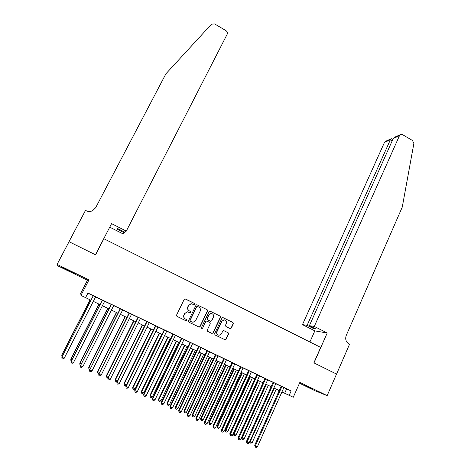 <?xml version="1.0" encoding="UTF-8"?>
<svg xmlns="http://www.w3.org/2000/svg" width="471" height="471" viewBox="0 0 471 471"><rect width="100%" height="100%" fill="white"/><g stroke="black" fill="none" stroke-linecap="round" stroke-linejoin="round"><path stroke-width="0.71" d="M194.747 304.313L194.446 303.412L185.456 298.961L184.185 299.409L176.56 315.093L176.99 316.388L186.045 320.804L186.934 320.486L186.64 319.585L185.468 319.014C183.902 318.037 183.443 316.659 184.096 314.887L184.732 313.58L187.281 311.831L190.29 312.762L190.849 312.379L190.549 311.478L189.389 310.907C187.823 309.93 187.37 308.558 188.017 306.792L188.653 305.491L191.12 303.76L194.205 304.69L194.747 304.313M193.97 304.666L194.558 304.29L194.264 303.389L185.044 298.867M186.08 320.822L186.763 320.439L186.463 319.538L185.468 319.014M190.037 312.726L190.667 312.344L190.372 311.449L189.389 310.907M313.268 389.187L304.231 385.125L313.268 389.187M69.102 270.566L62.019 267.41L75.931 274.069L69.102 270.566M230.107 328.54L231.338 328.081L233.375 323.736L232.957 322.47L222.777 317.56L221.982 318.102L214.611 333.674L215.035 334.952L225.226 339.827L226.08 339.273L228.559 333.992L228.141 332.726L223.554 330.583L222.724 331.131L221.488 333.751L219.233 335.228C217.208 334.852 216.477 333.633 217.043 331.578L221.888 321.328L224.031 319.868C226.109 320.192 226.869 321.405 226.315 323.512L225.515 325.214L225.933 326.485L230.107 328.54M283.883 387.586L291.16 390.93L289.206 395.328L293.256 397.271L281.929 391.954M57.091 264.396L57.162 265.544L87.453 280.251L88.966 279.892L57.091 264.396L69.049 241.711L95.584 254.84L103.908 238.756L320.698 347.398L313.869 362.847L336.529 374.056L327.157 395.634L299.868 382.375L293.256 397.271M88.966 279.892L80.965 295.399L90.915 300.227L80.965 295.399M291.16 390.93L87.953 293.05L85.598 297.619M207.576 310.978L207.152 309.7L196.76 304.708L195.989 305.249L188.441 320.898L188.871 322.182L199.274 327.145L200.11 326.591L207.576 310.978L206.952 309.671L196.86 304.702M210.29 311.254L220.11 316.112L220.528 317.383L213.151 332.962L211.903 333.421L207.676 331.36L207.252 330.083L210.266 323.742L209.842 322.464L206.604 320.992L205.792 321.54L202.636 328.152L202.047 328.534L201.458 327.575L209.042 311.702L210.29 311.254L220.11 316.112M299.491 383.217L314.716 390.606L327.157 395.634M95.619 296.854L93.234 295.706M104.686 301.222L100.706 299.303L102.284 300.062L71.203 361.457L102.437 300.109M113.705 305.567L111.286 304.401M122.672 309.883L120.235 308.711M131.592 314.181L129.131 312.997M140.452 318.449L137.979 317.26M149.272 322.694L146.781 321.493M158.038 326.921L155.53 325.708M166.758 331.119L164.232 329.9M175.43 335.293L171.373 333.338L172.886 334.069L143.643 394.386L143.938 394.757L173.275 334.227M184.049 339.444L181.488 338.213M192.621 343.577L190.049 342.335M201.152 347.68L197.072 345.72L198.562 346.432L169.99 406.449L170.372 406.862L199.033 346.638M209.63 351.766L207.022 350.512M218.067 355.829L215.441 354.569M226.451 359.868L223.813 358.596M232.15 362.588L204.438 422.228L207.069 423.665L234.805 363.865L236.259 364.566L232.138 362.611M243.089 367.88L240.422 366.597M251.343 371.855L248.659 370.565M256.86 374.486L229.777 433.832L232.456 435.292L259.562 375.787L260.993 376.476L256.854 374.51M267.711 379.744L265.002 378.437M275.829 383.653L273.103 382.34M87.883 293.186L93.211 295.753M95.595 296.901L102.26 300.115M104.662 301.269L111.262 304.449M113.682 305.614L120.211 308.758M122.648 309.93L129.107 313.044M131.568 314.228L137.956 317.307M140.435 318.496L146.758 321.54M149.248 322.741L155.507 325.755M158.015 326.968L164.208 329.947M166.734 331.166L172.863 334.116M175.406 335.34L181.465 338.26M184.026 339.491L190.025 342.382M192.604 343.624L198.538 346.479M201.129 347.728L207.005 350.559M209.607 351.813L215.418 354.61M218.044 355.876L223.79 358.643M226.433 359.915L232.121 362.652M234.776 363.936L240.404 366.644M243.071 367.928L248.641 370.612M251.32 371.902L256.83 374.557M259.527 375.858L264.979 378.484M267.693 379.785L273.086 382.387M275.812 383.7L281.146 386.267M283.907 387.539L281.163 386.22M103.908 238.756L103.52 239.168M279.185 390.636L278.373 390.247L279.191 390.63M87.453 280.251L79.846 294.987M281.958 391.901L289.206 395.328M93.305 301.369L99.987 304.578M102.395 305.732L109.001 308.905L102.384 305.75M111.433 310.071L117.968 313.209L111.421 310.089M120.417 314.381L126.887 317.483M129.348 318.667L135.754 321.74M138.233 322.929L144.568 325.973M147.064 327.168L153.334 330.177M155.854 331.384L162.053 334.363M170.714 338.543L164.579 335.593L170.726 338.519M173.275 339.744L179.345 342.658M181.912 343.889L187.923 346.774M190.502 348.01L196.448 350.866M199.045 352.114L204.932 354.934M207.54 356.188L213.363 358.984L207.534 356.206M215.995 360.244L221.753 363.011L215.983 360.262M224.396 364.277L230.095 367.009M232.751 368.287L238.391 370.995L232.745 368.304M241.064 372.278L246.645 374.951M249.33 376.241L254.852 378.89M257.555 380.191L263.018 382.811M265.732 384.112L271.137 386.709M273.869 388.016L279.209 390.583M282.641 392.249L281.946 391.919L282.641 392.249M279.203 390.6L273.857 388.033M271.125 386.726L265.726 384.13M263.006 382.829L257.549 380.209M254.846 378.908L249.324 376.264M246.633 374.969L241.058 372.296M230.084 367.033L224.384 364.295M204.92 354.957L199.039 352.131M196.442 350.883L190.496 348.034M187.911 346.791L181.9 343.907M179.339 342.676L173.263 339.762M162.048 334.381L155.842 331.401M153.328 330.195L147.058 327.186M144.562 325.991L138.221 322.947M135.742 321.758L129.342 318.684M126.876 317.501L120.405 314.398M99.976 304.596L93.299 301.393M286.609 388.899L284.69 393.208M191.668 303.76L190.938 303.736L188.653 305.491M189.207 310.872C187.646 309.9 187.193 308.529 187.841 306.762L188.471 305.461M187.964 311.861L187.105 311.796L184.732 313.58M185.291 318.967C183.725 317.996 183.272 316.624 183.925 314.852L184.561 313.545M198.903 327.08L199.916 326.538L207.375 310.948M197.59 306.468L196.707 306.786L190.096 320.515L190.39 321.416L193.033 322.311L195.665 320.551L200.169 311.172C200.817 309.412 200.363 308.046 198.815 307.074L197.59 306.468M197.302 306.403L196.707 306.786M192.074 322.193L190.213 321.369L189.913 320.468L196.519 306.756M211.932 333.439L212.939 332.897L220.31 317.342L219.892 316.07M206.74 320.998L205.586 321.493L202.636 328.152M201.759 328.475L202.436 328.093M213.387 317.183C213.946 315.04 213.163 313.821 211.037 313.527L208.924 314.981L207.199 318.596L207.623 319.874L210.861 321.34L211.667 320.792L213.387 317.183M211.491 313.545L210.831 313.492L208.924 314.981M210.519 321.293L207.417 319.827L206.993 318.549L208.718 314.94M224.484 319.891L223.807 319.827L221.888 321.328M218.426 335.093C216.801 334.439 216.266 333.244 216.825 331.513L221.664 321.281M224.855 339.744L225.856 339.202L228.329 333.933L227.911 332.661L223.684 330.589M230.172 328.57L231.102 328.028L233.139 323.689L232.721 322.423L222.871 317.56M90.055 299.833L61.772 355.004L62.549 355.587M90.155 299.886L61.783 355.24L61.972 356.712M93.246 295.682L61.872 357.183L93.352 295.735M64.209 358.254L62.884 359.073L61.948 358.643L61.872 357.183L64.209 358.254L95.631 296.83M126.299 231.102L227.116 34.354C227.693 32.84 227.281 31.581 225.868 30.562L214.664 23.962L211.573 24.109L165.904 73.812L95.648 207.735L92.528 210.743C90.355 211.726 88.177 211.703 85.993 210.667L85.492 210.407L69.002 241.688L95.442 254.77L111.562 223.631L126.299 231.102L124.921 232.25L117.626 228.553L117.061 229.118L124.285 232.774L124.627 232.103M124.285 232.774L122.984 233.851L109.743 227.157M314.292 326.438L399.461 135.713L393.256 138.468L309.382 325.685L314.292 326.438L327.21 332.991L313.986 362.905L336.529 374.068M399.461 135.713L400.739 134.5L402.658 134.712L412.531 140.529L413.868 143.502L402.263 207.11L346.244 335.429C345.013 339.173 345.961 342.058 349.088 344.083L349.511 344.295L336.571 374.08M309.894 341.987L314.846 330.877L327.21 332.991M314.846 330.877L302.476 324.625L307.116 325.337L313.498 328.57L315.817 328.946L309.382 325.685M307.116 325.337L390.382 139.746L384.501 142.36L385.737 141.194L391.13 138.792M302.476 324.625L384.501 142.36M313.498 328.57L313.792 327.916M392.002 138.886L391.313 138.704L390.382 139.746L392.208 140.811M400.444 134.635L394.845 137.132L393.256 138.468M98.881 304.066L70.809 359.149L71.839 359.85M99.01 304.131L70.85 359.397L70.915 360.81L70.809 359.149M71.268 360.969L70.915 360.81M107.653 308.281L79.799 363.271L81.077 364.083M107.818 308.358L79.876 363.535L79.929 364.937L79.799 363.271M80.512 365.202L79.929 364.937M116.384 312.467L88.736 367.368L90.261 368.298M116.573 312.561L88.842 367.645L88.889 369.04L88.736 367.368M89.702 369.411L88.889 369.04M125.062 316.636L97.627 371.442L99.393 372.484M125.286 316.742L97.762 371.737L97.803 373.126L97.627 371.442M98.945 373.379L97.803 373.126M73.523 362.517L72.198 363.329L71.268 362.905L71.203 361.457L73.523 362.517L104.697 301.199M71.268 362.905L71.156 361.192M111.297 304.378L80.476 365.702L111.468 304.46M82.79 366.762L81.459 367.568L80.535 367.144L80.476 365.702L82.79 366.762L113.717 305.544M80.535 367.144L80.4 365.425M120.246 308.688L89.702 369.923L120.446 308.788M91.998 370.977L90.668 371.778L89.749 371.36L89.702 369.923L91.998 370.977L122.684 309.865M89.749 371.36L89.59 369.635M129.142 312.974L98.869 374.121L129.378 313.085M101.153 375.169L99.823 375.97L98.91 375.552L98.869 374.121L101.153 375.169L131.597 314.157M98.91 375.552L98.727 373.815M133.693 320.775L106.47 375.499L108.471 376.647M133.947 320.898L106.634 375.799L106.664 377.183L106.47 375.499M108.2 377.2L107.547 377.589L106.664 377.183M137.991 317.236L107.983 378.295L138.256 317.36M110.255 379.338L108.925 380.132L108.018 379.714L107.983 378.295L110.255 379.338L140.464 318.425M108.018 379.714L107.812 377.978M142.283 324.896L115.26 379.532L117.503 380.786M142.56 325.031L115.454 379.844L115.477 381.222L115.26 379.532M117.391 381.01L116.355 381.622L115.477 381.222M146.793 321.475L116.843 382.116L117.049 382.446L147.082 321.616M119.31 383.482L117.974 384.271L117.073 383.859L117.049 382.446L119.31 383.482L149.283 322.676M117.073 383.859L116.843 382.116M150.82 328.993L124.003 383.541L124.226 383.865L126.411 384.872L153.263 330.165M151.126 329.141L124.226 383.865L124.244 385.237L124.003 383.541M126.411 384.872L125.115 385.637L124.244 385.237M155.542 325.685L125.828 386.226L126.063 386.573L155.866 325.844M128.306 387.604L126.976 388.387L126.075 387.98L126.063 386.573L128.306 387.604L158.05 326.898M126.075 387.98L125.828 386.226M159.316 333.068L132.698 387.527L132.952 387.868L135.124 388.863L161.771 334.245M159.645 333.227L132.952 387.868L132.957 389.229L132.698 387.527M135.124 388.863L133.829 389.623L132.957 389.229M164.244 329.877L134.759 390.318L135.024 390.677L164.591 330.047M137.255 391.701L135.925 392.484L135.03 392.072L135.024 390.677L137.255 391.701L166.769 331.095M135.03 392.072L134.759 390.318M167.758 337.124L141.347 391.489L141.624 391.843L143.785 392.838L170.231 338.308M168.123 337.295L141.624 391.843L141.624 393.197L141.347 391.489M143.785 392.838L142.489 393.591L141.624 393.197M146.157 395.775L144.821 396.553L143.932 396.146L143.938 394.757L146.157 395.775L175.436 335.27M143.932 396.146L143.643 394.386M176.16 341.151L149.943 395.434L150.255 395.799L152.404 396.788L178.65 342.346M176.548 341.34L150.255 395.799L150.243 397.147L149.943 395.434M152.404 396.788L151.103 397.542L150.243 397.147M181.5 338.19L152.474 398.431L152.798 398.819L181.912 338.39M155.006 399.826L153.67 400.597L152.787 400.197L152.798 398.819L155.006 399.826L184.061 339.426M152.787 400.197L152.474 398.431M184.52 345.166L158.497 399.355L158.833 399.738L160.97 400.715L187.022 346.368M184.932 345.361L158.833 399.738L158.821 401.074L158.497 399.355M160.97 400.715L159.675 401.463L158.821 401.074M190.06 342.311L161.253 402.452L161.612 402.852L190.496 342.523M163.802 403.859L162.466 404.624L161.588 404.224L161.612 402.852L163.802 403.859L192.633 343.553M161.588 404.224L161.253 402.452M192.827 349.152L167.005 403.258L167.37 403.647L169.495 404.624L195.347 350.359M193.269 349.364L167.37 403.647L167.346 404.978L167.005 403.258M169.495 404.624L168.194 405.366L167.346 404.978M172.557 407.862L171.22 408.628L170.343 408.227L170.372 406.862L172.557 407.862L201.164 347.663M170.343 408.227L169.99 406.449M201.099 353.12L175.465 407.138L175.86 407.539L177.973 408.51L203.631 354.333M201.564 353.344L175.86 407.539L175.824 408.863L175.465 407.138M177.973 408.51L176.672 409.252L175.824 408.863M207.034 350.489L178.674 410.429L179.086 410.853L207.528 350.724M181.253 411.848L179.916 412.608L179.051 412.207L179.086 410.853L181.253 411.848L209.642 351.743M179.051 412.207L178.674 410.429M209.318 357.065L183.878 410.995L184.296 411.407L186.404 412.372L211.868 358.29M209.813 357.301L184.296 411.407L184.261 412.726L183.878 410.995M186.404 412.372L185.103 413.114L184.261 412.726M215.453 354.545L187.305 414.386L187.746 414.821L215.971 354.793M189.907 415.811L188.571 416.564L187.705 416.17L187.746 414.821L189.907 415.811L218.073 355.805M187.705 416.17L187.305 414.386M217.502 360.992L192.25 414.833L192.692 415.257L194.788 416.217L220.063 362.223M218.02 361.239L192.692 415.257L192.651 416.57L192.25 414.833M194.788 416.217L193.487 416.953L192.651 416.57M223.825 358.578L195.895 418.319L196.366 418.766L224.373 358.837M198.509 419.749L197.172 420.503L196.313 420.108L196.366 418.766L198.509 419.749L226.463 359.844M196.313 420.108L195.895 418.319M225.633 364.895L200.575 418.648L201.046 419.09L203.125 420.044L228.211 366.132M226.18 365.155L201.046 419.09L200.993 420.391L200.575 418.648M203.125 420.044L201.823 420.774L200.993 420.391M207.069 423.665L205.727 424.412L204.873 424.024L204.932 422.687L232.721 362.864M204.873 424.024L204.438 422.228M233.728 368.775L208.853 422.446L209.354 422.893L211.42 423.847L236.318 370.023M234.299 369.052L209.354 422.893L209.289 424.194L208.853 422.446M211.42 423.847L210.119 424.571L209.289 424.194M240.434 366.573L212.927 426.12L213.457 426.591L241.028 366.862M215.577 427.562L214.24 428.304L213.387 427.921L213.457 426.591L215.577 427.562L243.101 367.863M213.387 427.921L212.927 426.12M241.776 372.643L217.09 426.226L217.614 426.685L219.669 427.627L244.384 373.892M242.371 372.926L217.614 426.685L217.543 427.974L217.09 426.226M219.669 427.627L218.367 428.351L217.543 427.974M248.67 370.542L221.376 429.988L221.929 430.47L249.294 370.842M224.037 431.436L222.701 432.178L221.853 431.789L221.929 430.47L224.037 431.436L251.355 371.837M221.853 431.789L221.376 429.988M249.789 376.482L225.279 429.982L225.827 430.453L227.876 431.389L252.403 377.742M250.407 376.782L225.827 430.453L225.756 431.73L225.279 429.982M227.876 431.389L226.575 432.107L225.756 431.73M232.456 435.292L231.114 436.028L230.278 435.646L230.354 434.327L257.513 374.804M230.278 435.646L229.777 433.832M257.755 380.309L233.428 433.714L234.005 434.197L236.036 435.133L260.386 381.569M258.396 380.615L234.005 434.197L233.922 435.475L233.428 433.714M236.036 435.133L234.735 435.846L233.922 435.475M265.008 378.413L238.132 437.659L238.738 438.165L265.685 378.737M240.822 439.125L239.486 439.855L238.65 439.472L238.738 438.165L240.822 439.125L267.722 379.72M238.65 439.472L238.132 437.659M266.345 384.43L242.129 437.924L244.155 438.854L268.323 385.378M241.576 437.465L242.129 437.924L242.041 439.196L241.546 437.524M244.155 438.854L242.853 439.567L242.041 439.196M273.115 382.317L246.439 441.462L247.075 441.986L273.816 382.652M249.147 442.934L247.811 443.664L246.975 443.282L247.075 441.986L249.147 442.934L275.841 383.63M246.975 443.282L246.439 441.462M274.252 388.222L250.219 441.633L252.232 442.557L276.218 389.17M249.865 441.345L250.219 441.633L250.125 442.893L249.701 441.716M252.232 442.557L250.931 443.264L250.125 442.893M281.175 386.196L254.705 445.248L255.364 445.778L281.899 386.55M257.425 446.726L256.089 447.45L255.258 447.073L255.364 445.778L257.425 446.726L283.919 387.521M255.258 447.073L254.705 445.248M392.849 139.381L391.689 138.704"/></g></svg>
